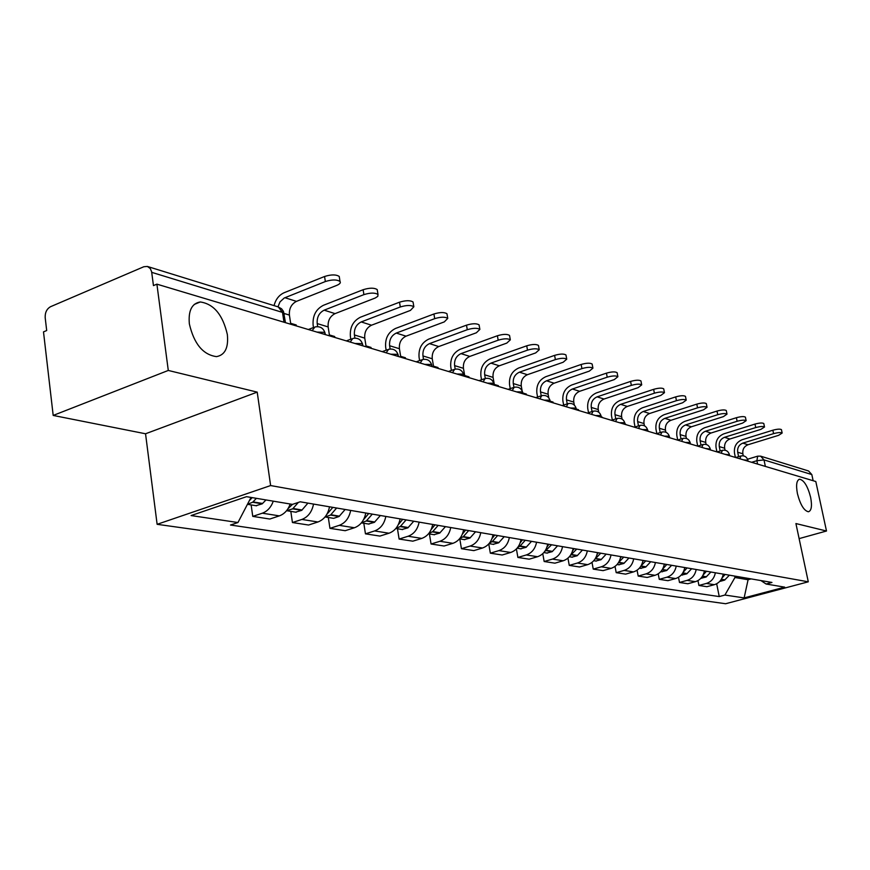 <?xml version="1.0" encoding="UTF-8"?>
<svg xmlns="http://www.w3.org/2000/svg" width="870" height="870" viewBox="0 0 870 870"><rect width="100%" height="100%" fill="white"/><g stroke="black" fill="none" stroke-linecap="round" stroke-linejoin="round"><path stroke-width="1.3" d="M797.42 493.616C795.843 484.938 796.594 480.142 799.66 479.218C804.097 480.262 807.751 486.286 810.622 497.292C812.232 505.959 811.492 510.777 808.415 511.767C803.989 510.755 800.324 504.709 797.42 493.616M189.355 323.901C188.192 310.688 191.835 303.38 200.285 301.966C213.77 303.956 222.785 314.799 227.342 334.504C228.636 347.685 225.015 355.058 216.489 356.624C203.047 354.775 194.01 343.867 189.355 323.901M168.291 370.446L53.19 415.436L145.54 433.771L157.122 524.316L725.645 603.736L808.284 581.812L270.624 485.558L257.205 392.131L168.291 370.446L156.894 284.153L815.81 481.523L826.5 531.015L795.919 523.555L808.284 581.812M53.19 415.436L43.5 331.883L46.686 330.546L45.186 317.68C44.99 312.504 46.784 308.839 50.59 306.686L143.789 266.753L147.367 266.438L150.249 268.493L151.619 271.723L153.457 285.599L156.894 284.153M760.858 456.228L808.578 470.985L811.819 474.563L764.001 459.915L756.878 460.708L751.626 462.296M813.145 480.719L811.819 474.563M799.117 538.617L826.5 531.015M273.289 501.163C271.048 507.308 267.394 511.31 262.349 513.191L252.757 516.388L269.82 519.031L279.346 515.877C284.37 514.029 287.992 510.07 290.199 504.013M251.136 504.926L252.757 516.388M313.537 504.078C311.949 511.908 308.056 517.03 301.879 519.444L292.44 522.533L308.567 525.034L317.941 521.978C324.075 519.607 327.936 514.551 329.512 506.808M290.819 511.386L292.44 522.533M350.675 510.429C349.131 518.041 345.314 523.022 339.246 525.349L329.947 528.34L345.205 530.7L354.438 527.753C360.474 525.447 364.247 520.532 365.781 513.006M328.316 517.487L329.947 528.34M385.823 516.432C384.322 523.849 380.581 528.688 374.6 530.939L365.454 533.843L379.918 536.072L388.988 533.223C394.936 530.994 398.645 526.209 400.124 518.879M363.812 523.261L365.454 533.843M419.122 522.13C417.665 529.351 413.989 534.049 408.106 536.246L399.112 539.052L412.837 541.173L421.765 538.41C427.616 536.246 431.248 531.592 432.694 524.447M397.47 528.742L399.112 539.052M450.736 527.535C449.311 534.572 445.712 539.15 439.915 541.281L431.063 544L444.102 546.012L452.9 543.326C458.642 541.227 462.22 536.692 463.623 529.732M429.421 533.952L431.063 544M480.762 532.668C479.381 539.53 475.846 543.989 470.148 546.055L461.437 548.698L473.846 550.623L482.491 548.013C488.146 545.968 491.659 541.553 493.029 534.767M459.795 538.889L461.437 548.698M509.341 537.551C508.004 544.25 504.524 548.6 498.923 550.612L490.343 553.179L502.153 555.006L510.679 552.472C516.247 550.482 519.694 546.175 521.021 539.552M488.755 543.924L490.343 553.179M536.572 542.206C535.257 548.742 531.842 552.994 526.328 554.951L517.889 557.442L529.156 559.182L537.54 556.724C543.021 554.788 546.404 550.59 547.708 544.109M516.399 548.948L517.889 557.442M562.542 546.654C561.259 553.037 557.909 557.181 552.472 559.084L544.163 561.509L554.919 563.173L563.173 560.78C568.567 558.888 571.894 554.788 573.167 548.47M542.771 553.679L544.163 561.509M587.326 550.884C586.086 557.126 582.78 561.183 577.441 563.031L569.252 565.391L579.54 566.99L587.663 564.652C592.981 562.814 596.244 558.812 597.483 552.624M567.947 558.149L569.252 565.391M611.023 554.94C609.805 561.041 606.564 565 601.3 566.805L593.242 569.111L603.084 570.633L611.088 568.36C616.319 566.566 619.527 562.651 620.745 556.604M592.002 562.379L593.242 569.111M633.697 558.812C632.512 564.793 629.325 568.654 624.138 570.415L616.199 572.667L625.617 574.124L633.501 571.905C638.656 570.154 641.821 566.326 642.995 560.41M615.025 566.392L616.199 572.667M655.414 562.531C654.251 568.371 651.108 572.155 646.008 573.874L638.188 576.071L647.215 577.462L654.99 575.298C660.058 573.591 663.168 569.85 664.321 564.054M637.079 570.209L638.188 576.071M676.218 566.087C675.087 571.807 671.999 575.516 666.975 577.191L659.264 579.333L667.932 580.671L675.588 578.561C680.579 576.897 683.635 573.221 684.766 567.544M658.209 573.841L659.264 579.333M696.185 569.502C695.076 575.113 692.041 578.735 687.082 580.377L679.492 582.465L687.811 583.748L695.358 581.682C700.274 580.062 703.286 576.462 704.395 570.905M678.491 577.299L679.492 582.465M715.357 572.775C714.27 578.278 711.279 581.823 706.407 583.433L698.925 585.466L706.908 586.706L714.346 584.694C719.196 583.096 722.165 579.572 723.242 574.124M697.957 580.605L698.925 585.466M251.028 497.422L237.956 522.533L191.085 515.562L246.536 496.672L292.44 504.382L287.937 508.776M760.924 580.573L766.111 584.02L771.951 582.454L300.215 501.794L292.44 504.382M766.111 584.02L784.675 587.141L744.133 597.907L724.917 595.047L734.954 577.506L748.08 579.735L751.158 578.898M237.956 522.533L230.485 525.023L719.24 596.57L724.917 595.047M157.122 524.316L270.624 485.558M145.54 433.771L257.205 392.131M747.787 578.322L748.08 579.735L744.133 597.907M734.671 576.081L734.954 577.506M716.673 583.759L719.24 596.57M296.376 325.935L296.235 324.978L290.634 323.292L289.405 315.081C288.981 308.632 291.341 304.065 296.463 301.368L336.701 285.403C339.8 284.088 340.909 282.772 340.018 281.467C336.853 279.455 331.959 279.477 325.347 281.543L324.564 276.497C331.176 274.42 336.059 274.409 339.235 276.442L339.452 277.824M252.191 497.618L249.32 500.707M247.461 504.285L252.626 502.251L256.422 498.336M255.954 505.709L262.207 503.828L265.981 499.945M277.965 306.838L279.988 301.901L284.207 298.019L325.347 281.543M324.564 276.497L284.164 292.712C279.096 294.995 275.725 299.302 274.028 305.62M334.819 337.451L334.678 336.516L329.382 334.928L328.153 326.924C327.718 320.66 330.013 316.223 335.059 313.624L375.22 298.019L377.787 296.365L378.004 294.484C375.024 292.603 370.337 292.646 363.91 294.625L363.116 289.721C369.543 287.731 374.23 287.687 377.21 289.59L377.406 290.841M286.567 510.69L292.679 508.852L298.356 502.414M295.572 512.158L301.727 510.342L307.915 503.11M317.67 326.631L317.202 323.575C316.767 317.256 319.083 312.787 324.151 310.166L363.91 294.625M363.116 289.721L323.401 305.305C315.908 309.198 312.482 315.81 313.124 325.162L313.483 327.533M371.153 348.337L371.001 347.424L365.998 345.923L364.758 338.125C364.312 332.025 366.574 327.718 371.523 325.206L410.422 310.416L413.848 306.773C411.064 305 406.54 305.076 400.298 306.979L399.515 302.194C405.757 300.291 410.27 300.226 413.054 301.999L413.25 303.13M332.84 507.373L326.805 514.398M333.003 518.248L325.054 516.954L330.513 515.083L336.614 508.026M333.623 518.346L339.061 516.497L345.14 509.483M354.906 338.104L354.405 334.961C353.97 328.806 356.232 324.466 361.213 321.933L400.298 306.979M399.515 302.194L360.452 317.202C353.1 320.954 349.74 327.381 350.392 336.483L350.817 339.202M405.54 358.636L405.398 357.744L400.657 356.319L399.417 348.729C398.96 342.78 401.168 338.593 406.04 336.168L444.287 321.9L447.756 318.387C445.125 316.734 440.775 316.821 434.706 318.648L433.923 313.994C439.981 312.156 444.331 312.08 446.962 313.744L447.137 314.766M368.728 513.507L363.529 519.694M361.431 522.837L366.303 520.989L372.295 514.126M368.445 524.023L374.404 522.326L380.364 515.508M390.141 348.979L389.608 345.727C389.162 339.735 391.38 335.515 396.274 333.069L434.706 318.648M433.923 313.994L395.513 328.458C388.281 332.09 384.997 338.332 385.66 347.195L386.149 350.197M438.143 368.401L438.001 367.531L433.499 366.183L432.26 358.777C431.803 352.981 433.956 348.903 438.752 346.554L476.358 332.786L479.87 329.393C477.391 327.838 473.193 327.946 467.288 329.708L466.494 325.162C472.399 323.401 476.597 323.303 479.076 324.869L479.239 325.793M402.712 519.325L398.264 524.74M395.937 528.362L400.222 526.578L406.105 519.901M402.038 529.493L407.899 527.851L413.761 521.206M423.527 359.31L422.961 355.939C422.505 350.088 424.68 345.988 429.486 343.617L467.288 329.708M466.494 325.162L428.736 339.115C421.613 342.628 418.394 348.707 419.079 357.353L419.612 360.593M469.093 377.667L468.952 376.819L464.678 375.546L463.438 368.314C462.971 362.659 465.091 358.69 469.8 356.417L506.786 343.106L510.32 339.833C507.971 338.365 503.926 338.484 498.173 340.192L497.39 335.755C503.132 334.047 507.177 333.939 509.526 335.418L509.679 336.255M434.967 524.838L431.161 529.569M428.682 533.571L432.76 531.581L438.175 525.382M433.923 534.68L439.698 533.092L445.451 526.633M455.206 369.119L454.608 365.617C454.14 359.919 456.271 355.917 461.002 353.622L498.173 340.192M497.39 335.755L460.252 349.24C453.248 352.644 450.094 358.56 450.79 366.988L451.378 370.435M498.51 386.487L498.369 385.66L494.312 384.431L493.072 377.384C492.594 371.86 494.671 367.999 499.304 365.791L535.681 352.915L539.237 349.751C537.018 348.37 533.103 348.5 527.503 350.142L526.72 345.814C532.32 344.172 536.224 344.041 538.454 345.433L538.595 346.195M465.591 530.08L462.361 534.169M459.806 538.486L463.329 536.638L468.647 530.602M464.232 539.617L469.92 538.073L475.564 531.777M485.308 378.461L484.677 374.818C484.198 369.25 486.286 365.356 490.941 363.138L527.503 350.142M526.72 345.814L490.191 358.842C483.307 362.148 480.218 367.912 480.914 376.144L481.545 379.777M522.109 390.717L521.271 386.008C520.793 380.614 522.826 376.84 527.383 374.709L563.173 362.246L566.74 359.169C564.63 357.874 560.846 358.016 555.375 359.604L554.603 355.373C560.062 353.785 563.847 353.655 565.957 354.96L566.087 355.656M526.513 394.871L526.372 394.066L522.816 392.99M494.736 535.061L492.007 538.573M489.429 543.13L492.42 541.434L497.64 535.55M493.083 544.315L498.673 542.815L504.219 536.681M513.942 387.313L513.278 383.561C512.8 378.135 514.844 374.339 519.423 372.175L555.375 359.604M554.603 355.373L518.672 367.988C511.897 371.196 508.863 376.808 509.57 384.844L510.244 388.629M548.796 397.873L548.133 394.23C547.654 388.955 549.655 385.279 554.136 383.202L589.338 371.12L592.927 368.151C590.926 366.922 587.25 367.075 581.921 368.608L581.149 364.476C586.478 362.942 590.143 362.79 592.144 364.041L592.263 364.671M553.2 402.864L553.048 402.07L550.199 401.211M522.489 539.802L520.206 542.793M517.65 547.513L520.119 546.012L525.252 540.27M520.564 548.785L526.078 547.328L531.526 541.347M541.216 395.785L540.52 391.902C540.031 386.595 542.043 382.887 546.545 380.788L581.921 368.608M581.149 364.476L545.805 376.699C539.139 379.809 536.159 385.29 536.877 393.142L537.584 397.057M574.33 405.115L573.765 402.07C573.276 396.916 575.244 393.327 579.648 391.304L614.296 379.592L617.885 376.71C615.982 375.546 612.426 375.709 607.216 377.188L606.444 373.154C611.654 371.664 615.199 371.512 617.113 372.686L617.221 373.263M578.648 410.488L578.506 409.716L576.299 409.052M548.937 544.326L547.056 546.838M544.576 551.645L551.591 544.772M546.795 553.059L552.211 551.645L557.572 545.805M567.24 403.876L566.49 399.841C566.011 394.654 567.979 391.043 572.416 389.01L607.216 377.188M606.444 373.154L571.666 385.008C565.108 388.031 562.194 393.381 562.912 401.048L563.651 405.072M598.745 412.228L598.234 409.553C597.744 404.517 599.68 401.005 604.019 399.036L638.112 387.672L641.701 384.877C639.885 383.779 636.438 383.942 631.348 385.377L630.587 381.43C635.665 379.994 639.113 379.831 640.94 380.94L641.038 381.473M602.953 417.763L601.203 416.523M574.2 548.644L572.656 550.721M570.296 555.56L576.723 549.079M571.829 557.137L577.169 555.756L582.443 550.058M592.068 411.553L591.285 407.432C590.806 402.353 592.742 398.83 597.103 396.851L631.348 385.377M630.587 381.43L596.363 392.935C589.914 395.872 587.043 401.092 587.761 408.606L588.533 412.717M622.093 419.122L621.626 416.708C621.136 411.782 623.029 408.356 627.303 406.442L660.863 395.393L664.462 392.674C662.722 391.63 659.373 391.804 654.403 393.196L653.642 389.336C658.612 387.944 661.961 387.77 663.701 388.825L663.788 389.314M626.193 424.723L624.986 423.668M598.332 552.765L597.092 554.462M594.895 559.247L600.746 553.179M595.765 561.03L601.029 559.693L606.205 554.114M615.786 418.883L614.992 414.685C614.503 409.716 616.406 406.268 620.691 404.343L654.403 393.196M653.642 389.336L619.962 400.504C613.611 403.365 610.794 408.476 611.512 415.816L612.317 420.014M644.452 425.8L644.018 423.559C643.528 418.731 645.388 415.381 649.586 413.511L682.624 402.777L686.223 400.146C684.559 399.145 681.308 399.33 676.447 400.678L675.686 396.894C680.547 395.546 683.798 395.371 685.462 396.372L685.549 396.818M648.433 431.389L647.726 430.498M621.408 556.713L620.451 558.051M618.439 562.716L623.725 557.115M618.679 564.76L623.855 563.455L628.956 558.007M638.482 425.876L637.656 421.613C637.166 416.752 639.037 413.38 643.256 411.499L676.447 400.678M675.686 396.894L642.528 407.758C636.274 410.542 633.512 415.534 634.241 422.722L635.057 426.985M665.876 432.249L665.452 430.117C664.963 425.387 666.79 422.113 670.933 420.297L703.46 409.846L707.049 407.29C705.461 406.344 702.297 406.529 697.544 407.834L696.794 404.126C701.535 402.821 704.711 402.636 706.299 403.593L706.386 404.006M669.737 437.762L669.487 437.023M643.506 560.497L642.789 561.498M640.625 568.327L645.714 567.055L650.738 561.726M660.21 432.575L659.362 428.257C658.873 423.494 660.711 420.199 664.865 418.361L697.544 407.834M640.983 566L645.725 560.867M696.794 404.126L664.136 414.696C657.981 417.404 655.273 422.287 655.991 429.334L656.839 433.651M686.419 438.458L686.006 436.403C685.516 431.77 687.311 428.562 691.389 426.789L723.416 416.621L727.005 414.131C725.482 413.228 722.404 413.413 717.75 414.696L717 411.064C721.654 409.781 724.743 409.607 726.265 410.51L726.341 410.89M664.68 564.119L664.18 564.826M661.657 571.753L666.681 570.513L671.618 565.304M681.036 438.98L680.166 434.619C679.677 429.954 681.482 426.724 685.571 424.941L717.75 414.696M678.578 439.752L677.393 440.057M662.559 569.154L666.811 564.478M717 411.064L684.853 421.341C678.796 423.984 676.12 428.769 676.849 435.674L677.697 439.97M706.135 444.45L705.722 442.438C705.233 437.893 707.005 434.75 711.018 433.021L742.567 423.114L746.145 420.688C744.687 419.84 741.675 420.025 737.129 421.265L736.39 417.709C740.936 416.469 743.948 416.284 745.405 417.143L745.481 417.502M681.841 575.037L686.789 573.83L691.65 568.719M701.002 445.114L700.122 440.72C699.632 436.153 701.405 432.988 705.439 431.248L737.129 421.265M698.773 445.821L697.479 446.071M683.233 572.199L687.028 567.936M736.39 417.709L704.722 427.714C698.751 430.302 696.13 434.978 696.848 441.753L697.707 446.005M725.069 450.236L724.656 448.235C724.177 443.776 725.906 440.698 729.865 439.013L760.945 429.345L764.512 426.996C763.11 426.18 760.184 426.376 755.725 427.572L754.986 424.081C759.445 422.885 762.381 422.689 763.784 423.516L763.849 423.842M701.22 578.202L706.103 577.017L710.888 572.014M720.175 451.008L719.272 446.582C718.783 442.101 720.534 439.002 724.503 437.305L755.725 427.572M718.141 451.628L716.75 451.845M703.047 575.135L706.451 571.253M754.986 424.081L723.796 433.847C717.913 436.359 715.336 440.949 716.053 447.582L716.913 451.802M743.274 455.804L742.86 453.803C742.371 449.42 744.078 446.408 747.982 444.755L778.606 435.337L782.152 433.042C780.814 432.27 777.954 432.466 773.582 433.641L772.854 430.215C777.225 429.04 780.086 428.845 781.434 429.628L781.499 429.932M720.349 581.312L724.666 580.072L729.375 575.179M738.597 456.663L737.684 452.215C737.194 447.822 738.913 444.787 742.828 443.124L773.582 433.641M736.76 457.218L735.27 457.392M722.078 577.963L725.112 574.45M772.854 430.215L742.121 439.731C736.324 442.188 733.791 446.68 734.508 453.194L735.367 457.359M747.863 460.295L743.415 459.838M729.451 454.782L724.862 454.281M710.268 449.04L705.537 448.496M690.291 443.058L689.682 442.428L685.397 442.46M669.454 436.827L668.802 436.142L664.386 436.164M647.693 430.324L646.997 429.584L642.451 429.595M624.964 423.527L624.214 422.722L619.527 422.733M601.181 416.415L600.387 415.555L595.548 415.545M576.288 408.976L575.429 408.052L570.437 408.03M550.188 401.19L549.274 400.178L544.109 400.135M522.805 393.012L521.826 391.913L516.486 391.859M494.04 384.431L492.975 383.235L487.45 383.17M463.775 375.405L462.633 374.111L456.891 374.013M431.542 366.422L431.77 365.096L430.672 364.486L424.712 364.378M397.971 356.363L398.145 354.993L396.948 354.34L390.76 354.21M362.507 345.749L362.627 344.324L361.322 343.628L354.884 343.465M325.217 334.156L325.043 333.047L323.629 332.286L316.919 332.09M757.585 464.08L756.878 460.708L757.683 456.152L760.641 456.163L764.001 459.915L765.361 466.407M695.358 581.682L687.082 580.377M675.588 578.561L666.975 577.191M654.99 575.298L646.008 573.874M633.501 571.905L624.138 570.415M611.088 568.36L601.3 566.805M587.663 564.652L577.441 563.031M563.173 560.78L552.472 559.084M537.54 556.724L526.328 554.951M510.679 552.472L498.923 550.612M482.491 548.013L470.148 546.055M452.9 543.326L439.915 541.281M421.765 538.41L408.106 536.246M388.988 533.223L374.6 530.939M354.438 527.753L339.246 525.349M317.941 521.978L301.879 519.444M279.346 515.877L262.349 513.191M714.346 584.694L706.407 583.433M312.134 330.654L314.918 326.979C320.051 326 323.422 328.023 325.043 333.047L325.282 334.591M350.186 342.051L352.807 338.452C357.777 337.506 361.05 339.463 362.627 344.324L362.866 345.847M386.16 352.828L388.618 349.283C393.436 348.37 396.611 350.273 398.145 354.993L398.384 356.493M420.199 363.029L422.515 359.538C427.192 358.668 430.28 360.517 431.77 365.096L432.02 366.564M452.476 372.686L454.651 369.271C459.197 368.423 462.198 370.218 463.656 374.665L463.906 376.112M483.111 381.865L485.155 378.504C489.582 377.689 492.507 379.44 493.921 383.757L494.171 385.182M512.223 390.587L514.148 387.28C518.466 386.497 521.315 388.194 522.696 392.392L522.946 393.805M539.933 398.884L541.749 395.632C545.958 394.871 548.742 396.535 550.09 400.624L550.34 402.005M566.337 406.801L568.056 403.593C572.155 402.864 574.863 404.485 576.19 408.465L576.44 409.824M591.524 414.337L593.144 411.195C597.146 410.477 599.8 412.065 601.094 415.947L601.344 417.285M615.568 421.548L617.113 418.448C621.017 417.752 623.605 419.307 624.877 423.092L625.128 424.408M638.558 428.431L640.015 425.387C643.843 424.712 646.377 426.224 647.617 429.921L647.867 431.215M660.558 435.022L661.939 432.02C665.68 431.368 668.16 432.847 669.378 436.457L669.628 437.73M681.634 441.329L682.939 438.382C686.604 437.751 689.029 439.198 690.225 442.721L690.475 443.983M701.84 447.387L703.069 444.472C706.657 443.863 709.039 445.277 710.203 448.724L710.464 449.964M721.219 453.183L722.394 450.323C725.906 449.725 728.233 451.117 729.386 454.488L729.636 455.706M739.837 458.762L740.946 455.945C744.394 455.358 746.678 456.717 747.808 460.023L748.059 461.23M284.251 314.505L284.066 313.265L282.511 312.417L151.717 272.353M283.968 322.215L282.511 312.417L278.291 306.936L147.661 266.535M262.207 503.828L252.626 502.251M284.229 313.494L289.405 315.081M262.599 503.48L253.029 501.892M284.903 297.703L296.463 301.368M301.727 510.342L292.679 508.852M317.202 323.575L328.153 326.924M302.108 510.005L293.07 508.515M324.151 310.166L335.059 313.624M339.061 516.497L330.513 515.083M354.405 334.961L364.758 338.125M339.441 516.171L330.894 514.757M361.213 321.933L371.523 325.206M374.404 522.326L366.303 520.989M389.608 345.727L399.417 348.729M374.774 522.011L366.672 520.673M396.274 333.069L406.04 336.168M407.899 527.851L400.222 526.578M422.961 355.939L432.26 358.777M408.269 527.535L400.581 526.274M429.486 343.617L438.752 346.554M439.698 533.092L432.401 531.885M454.608 365.617L463.438 368.314M440.057 532.788L432.76 531.581M461.002 353.622L469.8 356.417M469.92 538.073L462.981 536.931M484.677 374.818L493.072 377.384M470.268 537.78L463.329 536.638M490.941 363.138L499.304 365.791M498.673 542.815L492.072 541.727M513.278 383.561L521.271 386.008M499.021 542.532L492.42 541.434M519.423 372.175L527.383 374.709M526.078 547.328L519.781 546.295M540.52 391.902L548.133 394.23M526.415 547.056L520.119 546.012M546.545 380.788L554.136 383.202M552.211 551.645L546.208 550.645M566.49 399.841L573.765 402.07M552.548 551.373L546.545 550.373M572.416 389.01L579.648 391.304M577.169 555.756L571.427 554.81M591.285 407.432L598.234 409.553M577.495 555.495L571.764 554.538M597.103 396.851L604.019 399.036M601.029 559.693L595.537 558.779M614.992 414.685L621.626 416.708M601.355 559.432L595.863 558.529M620.691 404.343L627.303 406.442M623.855 563.455L618.603 562.586M637.656 421.613L644.018 423.559M624.171 563.194L618.918 562.335M643.256 411.499L649.586 413.511M645.714 567.055L640.82 566.25M659.362 428.257L665.452 430.117M646.029 566.805L641.005 565.979M664.865 418.361L670.933 420.297M666.681 570.513L662.19 569.774M680.166 434.619L686.006 436.403M666.986 570.274L662.353 569.502M685.571 424.941L691.389 426.789M686.789 573.83L682.678 573.156M700.122 440.72L705.722 442.438M687.093 573.591L682.841 572.884M705.439 431.248L711.018 433.021M706.103 577.017L702.34 576.397M719.272 446.582L724.656 448.235M706.407 576.777L702.492 576.136M724.503 437.305L729.865 439.013M724.666 580.072L721.219 579.507M737.684 452.215L742.86 453.803M724.96 579.844L721.382 579.257M742.828 443.124L747.982 444.755M799.66 479.218L798.834 479.457M200.285 301.966L194.227 304.435M313.548 327.512L308.35 329.523M351.578 338.908L346.325 340.899M387.509 349.696L382.234 351.654M421.515 359.908L416.219 361.833M453.748 369.587L448.452 371.49M484.329 378.787L479.044 380.647M513.409 387.541L508.134 389.368M541.075 395.872L535.822 397.655M567.436 403.81L562.205 405.561M592.579 411.379L587.38 413.098M616.58 418.622L611.425 420.308M639.537 425.539L634.415 427.192M661.494 432.162L656.426 433.782M682.526 438.513L677.502 440.089M702.688 444.592L697.707 446.147M722.035 450.432L717.097 451.954M740.62 456.043L735.726 457.533M285.469 322.672L283.468 311.416L281.597 308.817L278.291 306.936M747.558 459.229L757.379 456.25M340.018 281.467L339.235 276.442M256.596 505.807L247.439 504.317M378.004 294.484L377.21 289.59M296.191 512.256L287.133 510.788M413.848 306.773L413.054 301.999M447.756 318.387L446.962 313.744M369.054 524.121L361.398 522.87M479.87 329.393L479.076 324.869M402.636 529.591L395.839 528.481M510.32 339.833L509.526 335.418M434.511 534.778L428.497 533.799M539.237 349.751L538.454 345.433M464.819 539.704L459.512 538.845M566.74 359.169L565.957 354.96M493.649 544.403L489.005 543.652M592.927 368.151L592.144 364.041M521.13 548.883L517.074 548.22M617.885 376.71L617.113 372.686M547.35 553.146L543.837 552.57M641.701 384.877L640.94 380.94M572.384 557.224L569.371 556.735M664.462 392.674L663.701 388.825M596.309 561.117L593.764 560.704M686.223 400.146L685.462 396.372M619.212 564.847L617.08 564.5M707.049 407.29L706.299 403.593M641.146 568.414L639.406 568.132M727.005 414.131L726.265 410.51M662.168 571.84L660.798 571.612M746.145 420.688L745.405 417.143M682.352 575.124L681.308 574.95M764.512 426.996L763.784 423.516M701.731 578.278L700.992 578.158M782.152 433.042L781.434 429.628"/></g></svg>
